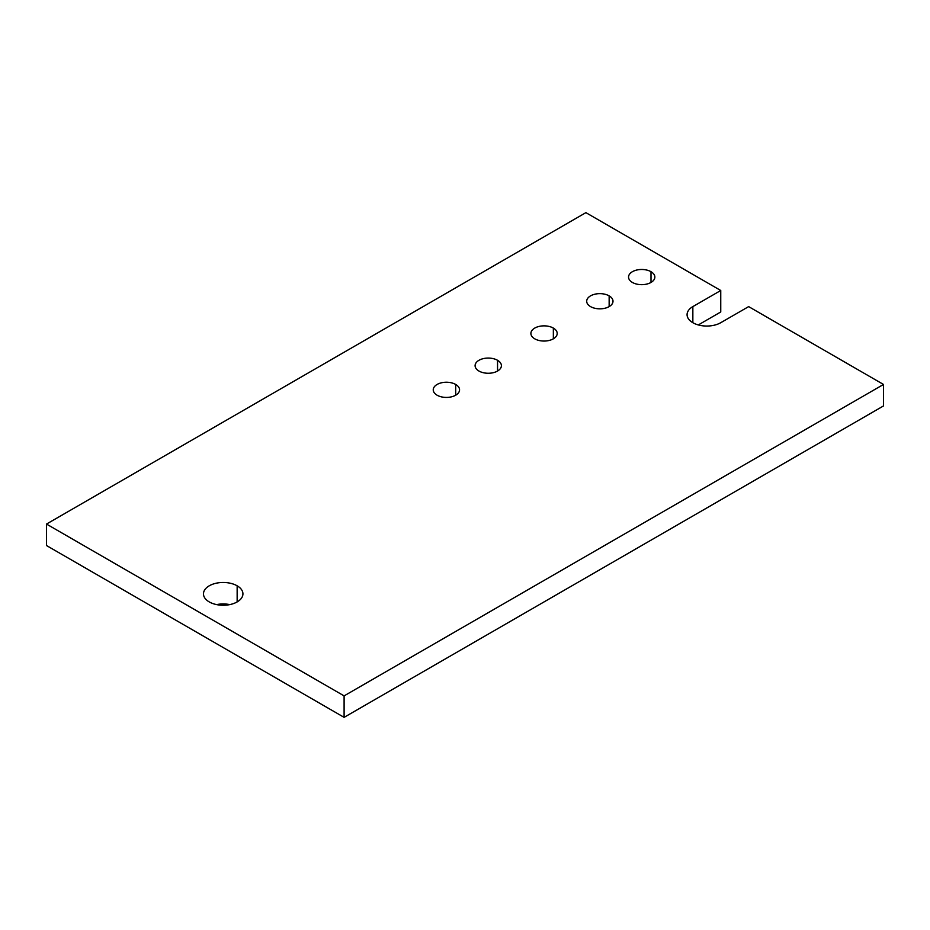 <?xml version="1.0" encoding="UTF-8"?>
<svg xmlns="http://www.w3.org/2000/svg" width="930" height="930" viewBox="0 0 930 930"><rect width="100%" height="100%" fill="white"/><g stroke="black" fill="none" stroke-linecap="round" stroke-linejoin="round"><path stroke-width="1.4" d="M609.15 306.609L609.15 295.868A13.148 7.591 180 0 1 612.998 301.239A13.148 7.591 180 0 1 604.884 308.249A13.148 7.591 180 0 1 590.55 306.609A13.148 7.591 180 0 1 586.702 301.239A13.148 7.591 180 0 1 594.816 294.217A13.148 7.591 180 0 1 609.15 295.868L609.15 306.609M46.5 524.067L344.1 695.884L344.1 717.356L46.5 545.538L46.5 524.067L46.5 545.538L344.1 717.356L344.1 695.884L883.5 384.462L883.5 405.933L344.1 717.356L883.5 405.933L883.5 384.462L748.65 306.609L720.75 322.71A19.728 11.393 180 0 1 699.255 325.186A19.728 11.393 180 0 1 687.072 314.654A19.728 11.393 180 0 1 692.85 306.609L692.85 322.71L692.85 306.609L720.75 290.497L720.75 311.98L698.302 324.942L720.75 311.98L720.75 290.497L585.9 212.644L46.5 524.067L585.9 212.644L720.75 290.497L692.85 306.609A19.728 11.393 0 0 0 692.85 322.71A19.728 11.393 0 0 0 720.75 322.71L748.65 306.609L883.5 384.462L344.1 695.884L46.5 524.067M553.35 328.081L553.35 338.822L553.35 328.081A13.148 7.591 180 0 1 557.198 333.452A13.148 7.591 180 0 1 549.084 340.473A13.148 7.591 180 0 1 534.75 338.822A13.148 7.591 180 0 1 530.902 333.452A13.148 7.591 180 0 1 539.016 326.442A13.148 7.591 180 0 1 553.35 328.081A13.148 7.591 0 0 0 534.75 328.081A13.148 7.591 0 0 0 534.75 338.822A13.148 7.591 0 0 0 553.35 338.822A13.148 7.591 0 0 0 553.35 328.081M497.55 360.294L497.55 371.035L497.55 360.294A13.148 7.591 180 0 1 501.398 365.664A13.148 7.591 180 0 1 493.284 372.686A13.148 7.591 180 0 1 478.95 371.035A13.148 7.591 180 0 1 475.102 365.664A13.148 7.591 180 0 1 483.216 358.654A13.148 7.591 180 0 1 497.55 360.294A13.148 7.591 0 0 0 478.95 360.294A13.148 7.591 0 0 0 478.95 371.035A13.148 7.591 0 0 0 497.55 371.035A13.148 7.591 0 0 0 497.55 360.294M455.7 384.462L455.7 395.204L455.7 384.462A13.148 7.591 180 0 1 459.548 389.833A13.148 7.591 180 0 1 451.434 396.843A13.148 7.591 180 0 1 437.1 395.204A13.148 7.591 180 0 1 433.252 389.833A13.148 7.591 180 0 1 441.366 382.811A13.148 7.591 180 0 1 455.7 384.462A13.148 7.591 0 0 0 437.1 384.462A13.148 7.591 0 0 0 437.1 395.204A13.148 7.591 0 0 0 455.7 395.204A13.148 7.591 0 0 0 455.7 384.462M651 271.7L651 282.441L651 271.7A13.148 7.591 180 0 1 654.848 277.07A13.148 7.591 180 0 1 646.734 284.092A13.148 7.591 180 0 1 632.4 282.441A13.148 7.591 180 0 1 628.552 277.07A13.148 7.591 180 0 1 636.666 270.06A13.148 7.591 180 0 1 651 271.7A13.148 7.591 0 0 0 632.4 271.7A13.148 7.591 0 0 0 632.4 282.441A13.148 7.591 0 0 0 651 282.441A13.148 7.591 0 0 0 651 271.7M229.78 604.605A19.728 11.393 0 0 0 216.62 604.605A19.728 11.393 180 0 1 229.78 604.605M237.15 585.807L237.15 601.919L237.15 585.807A19.728 11.393 180 0 1 242.928 593.863A19.728 11.393 180 0 1 230.745 604.384A19.728 11.393 180 0 1 209.25 601.919A19.728 11.393 180 0 1 203.472 593.863A19.728 11.393 180 0 1 215.655 583.343A19.728 11.393 180 0 1 237.15 585.807A19.728 11.393 0 0 0 209.25 585.807A19.728 11.393 0 0 0 209.25 601.919A19.728 11.393 0 0 0 237.15 601.919A19.728 11.393 0 0 0 237.15 585.807M609.15 295.868A13.148 7.591 0 0 0 590.55 295.868A13.148 7.591 0 0 0 590.55 306.609A13.148 7.591 0 0 0 609.15 306.609A13.148 7.591 0 0 0 609.15 295.868"/></g></svg>
